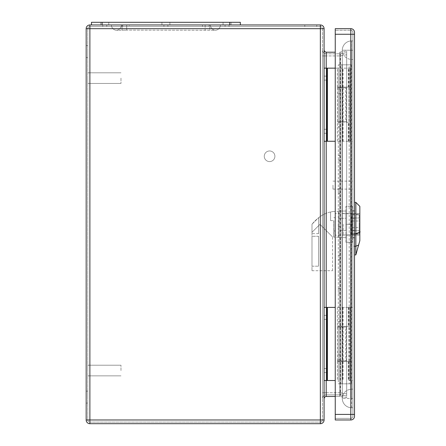 <?xml version="1.0" encoding="UTF-8"?>
<svg xmlns="http://www.w3.org/2000/svg" width="446" height="446" viewBox="0 0 446 446"><rect width="100%" height="100%" fill="white"/><g stroke="black" fill="none" stroke-linecap="round" stroke-linejoin="round"><path stroke-width="0.33" stroke-dasharray="2.23 1.67" d="M345.695 327.074L337.377 327.074L346.681 327.074L338.302 327.074L345.695 327.074L345.695 360.831L338.302 360.831L346.681 360.831L340.036 360.831L342.684 360.831L342.684 327.074L342.684 360.831L337.377 360.831L345.695 360.831M335.247 307.4L324.08 307.4L324.08 380.505L324.08 307.4M320.356 26.554L320.356 24.959A3.724 3.724 0 0 1 324.08 28.678A3.724 3.724 0 0 0 320.356 24.959L89.886 24.959A3.724 3.724 0 0 0 86.162 28.678L86.162 419.976L89.886 419.976L89.886 422.106A2.124 2.124 0 0 1 87.756 419.976L89.886 419.976L87.756 419.976L87.756 28.678L87.756 419.976A2.124 2.124 0 0 0 89.886 422.106L320.356 422.106L89.886 422.106L89.886 419.976L89.886 423.7L320.356 423.7A3.724 3.724 0 0 0 324.08 419.976L324.08 28.678L320.356 28.678L320.356 419.976L89.886 419.976L89.886 28.678L320.356 28.678L89.886 28.678L89.886 419.976L320.356 419.976L320.356 28.678L320.356 419.976L89.886 419.976L89.886 28.678L320.356 28.678L320.356 26.554L89.886 26.554L320.356 26.554A2.124 2.124 0 0 1 322.486 28.678L322.486 419.976L322.486 28.678A2.124 2.124 0 0 0 320.356 26.554A2.124 2.124 0 0 1 322.486 28.678L320.356 28.678L322.486 28.678M324.08 50.08L324.08 398.579L324.08 50.08L324.543 51.407L325.731 52.154L335.247 52.204M324.08 68.154L324.08 141.259L324.08 68.154L327.403 68.154L327.403 141.259L324.08 141.259M324.08 78.122L324.08 80.118L324.08 78.122M324.08 131.291L324.08 129.295L324.08 131.291M324.08 317.368L324.08 319.364L324.08 317.368M324.08 370.537L324.08 368.541L324.08 370.537M345.695 121.585L337.377 121.585L346.681 121.585L338.302 121.585L345.695 121.585L345.695 87.829L338.302 87.829L346.681 87.829L340.036 87.829L342.684 87.829L342.684 121.585L342.684 87.829L337.377 87.829L345.695 87.829M335.247 141.259L327.403 141.259M310.784 24.959L316.766 24.959L310.784 24.959M229.043 24.959L225.057 24.959L229.043 24.959L225.057 24.959L229.043 24.959L229.043 26.554L225.057 26.554L229.043 26.554L225.057 26.554L229.043 26.554L229.043 24.959M104.771 24.959L100.785 24.959L104.771 24.959M167.902 24.959L163.916 24.959L167.902 24.959L163.916 24.959L167.902 24.959L167.902 26.554L163.916 26.554L167.902 26.554L163.916 26.554L167.902 26.554L167.902 24.959M129.357 24.959L202.462 24.959L129.357 24.959L129.357 26.554L122.711 26.554L202.462 26.554L129.357 26.554L129.357 24.959M209.107 24.959L202.462 24.959L209.107 24.959L209.107 26.554L202.462 26.554L209.107 26.554L209.107 24.959M86.162 51.541L86.162 57.523L86.162 51.541M86.162 397.118L86.162 391.136L86.162 397.118M335.247 396.455L339.841 396.455L339.841 52.204L340.209 52.171L340.209 396.483L339.841 396.455L339.841 52.204L346.676 51.034L340.209 52.171L340.209 396.483L346.676 397.626L346.676 51.034L346.676 397.626L339.841 396.455L326.204 396.455L324.699 397.074L324.08 398.579M346.676 393.913L346.676 54.747L346.676 396.003L346.676 393.913L340.482 392.82L340.482 394.916L346.676 396.003L340.482 394.916L340.482 392.82L346.676 393.913M346.676 54.747L346.676 52.656L346.676 54.747L340.482 55.839L340.482 53.743L346.676 52.656L340.482 53.743L340.482 55.839L339.835 55.895L339.841 53.799L326.204 53.799L339.841 53.799L339.841 55.928L340.488 55.928L340.482 392.82L340.482 55.839L346.676 54.747M322.486 50.08L322.486 398.579L322.486 50.08A3.724 3.724 0 0 0 326.204 53.799A3.724 3.724 0 0 1 322.486 50.08A3.724 3.724 0 0 0 326.204 53.799L326.204 392.731L339.835 392.764L339.841 55.928L326.204 55.928L339.841 55.928L339.841 392.731L326.204 392.731L326.204 53.799M322.486 78.122L322.486 80.118L322.486 78.122M322.486 131.291L322.486 129.295L322.486 131.291M322.486 317.368L322.486 319.364L322.486 317.368M322.486 370.537L322.486 368.541L322.486 370.537M304.808 26.554L316.766 26.554L304.808 26.554L304.808 24.959M102.775 26.554L106.761 26.554L102.775 26.554L106.761 26.554L102.775 26.554L102.775 24.959L102.775 26.554M264.266 156.278A5.319 5.319 0 0 1 272.244 151.673A5.319 5.319 0 0 1 272.244 160.883A5.319 5.319 0 0 1 264.266 156.278A5.319 5.319 0 0 1 269.585 150.96A5.319 5.319 0 0 1 274.898 156.278A5.319 5.319 0 0 1 269.585 161.591A5.319 5.319 0 0 1 264.266 156.278M87.756 78.122L87.756 83.441L87.756 78.122M87.756 370.537L87.756 365.218L87.756 370.537M87.756 51.541L87.756 57.523L87.756 51.541M87.756 397.118L87.756 391.136L87.756 397.118M326.204 394.855L339.841 394.855L326.204 394.855L326.204 392.731L326.204 394.855A3.724 3.724 0 0 0 322.486 398.579A3.724 3.724 0 0 1 326.204 394.855A3.724 3.724 0 0 0 322.486 398.579M120.983 370.537L120.983 365.218L120.983 370.537M120.983 78.122L120.983 83.441L120.983 78.122M122.711 24.959L122.711 26.554L122.711 24.959M326.734 370.537L326.734 368.541L326.734 370.537M326.734 317.368L326.734 319.364L326.734 317.368M326.734 131.291L326.734 129.295L326.734 131.291M326.734 78.122L326.734 80.118L326.734 78.122M326.734 68.154L326.734 141.259L326.734 68.154M338.302 121.585L338.302 87.829L338.302 121.585M335.247 68.154L338.302 68.154L338.302 87.829L338.302 68.154L327.403 68.154M335.247 380.505L324.08 380.505M326.734 380.505L326.734 307.4L326.734 380.505M338.302 327.074L338.302 360.831L338.302 327.074M338.302 380.505L338.302 360.831L338.302 380.505M339.835 394.855L339.835 392.764L339.835 394.855A3.724 3.707 100 0 1 340.482 394.916A3.724 3.724 0 0 0 339.841 394.855A3.724 3.724 0 0 1 340.488 394.916A3.724 3.707 -80 0 0 339.835 394.855M320.356 422.106A2.124 2.124 0 0 0 322.486 419.976A2.124 2.124 0 0 1 320.356 422.106L320.356 419.976L322.486 419.976A2.124 2.124 0 0 1 320.356 422.106L320.356 419.976L322.486 419.976M89.886 26.554A2.124 2.124 0 0 0 87.756 28.678L89.886 28.678L87.756 28.678A2.124 2.124 0 0 1 89.886 26.554L89.886 28.678L89.886 26.554A2.124 2.124 0 0 0 87.756 28.678M89.886 423.7A3.724 3.724 0 0 1 86.162 419.976A3.724 3.724 0 0 0 89.886 423.7M339.835 392.764L340.482 392.82L339.835 392.764M340.482 53.743A3.724 3.707 80 0 1 339.835 53.799A3.724 3.707 -100 0 0 340.482 53.743A3.724 3.724 0 0 1 339.841 53.799A3.724 3.724 0 0 0 340.488 53.743A3.724 3.724 0 0 1 339.841 53.799M213.857 30.272L126.703 30.105L213.857 30.272M117.042 30.272L117.967 30.272L117.042 30.272M102.112 24.959L229.707 24.959L102.112 24.959L102.112 22.3L91.48 22.3L91.48 24.959M240.344 24.959L229.707 24.959L240.344 24.959L240.344 22.3L102.112 22.3M165.912 24.959L161.926 24.959L165.912 24.959M227.053 24.959L223.061 24.959L227.053 24.959M122.048 24.959L209.771 24.959L111.416 24.959L122.048 24.959L122.048 30.222L117.967 30.272L126.703 30.105L122.048 30.222L122.048 24.959M209.771 24.959L220.408 24.959L209.771 24.959L209.771 30.222L209.771 24.959M227.053 22.3L223.061 22.3L227.053 22.3M104.771 22.3L100.785 22.3L104.771 22.3M165.912 22.3L161.926 22.3L165.912 22.3M210.434 24.959L126.703 24.959L210.434 24.959A5.319 5.319 0 0 0 215.424 30.267L215.251 30.272A5.319 5.319 0 0 0 220.408 24.959A5.319 5.319 0 0 1 215.251 30.272L215.424 30.267A5.319 5.319 0 0 1 210.434 24.959M126.703 24.959L121.384 24.959L126.703 24.959L126.703 30.105L126.703 24.959M111.416 24.959A5.319 5.319 0 0 0 116.573 30.272A5.319 5.319 0 0 1 111.416 24.959M116.4 30.267A5.319 5.319 0 0 0 121.384 24.959A5.319 5.319 0 0 1 116.4 30.267M348.939 361.561L337.31 361.561L350.266 361.561L350.266 380.505L350.266 307.4L350.266 361.561L348.939 361.561L348.939 380.505L352.925 380.505L352.925 307.4L337.31 307.4L352.925 307.4L352.925 50.214L352.925 398.445L352.925 380.505L351.599 380.505L351.599 398.445L352.925 398.445L352.925 407.75L352.925 398.445L351.599 398.445L351.599 50.214L351.599 68.154L337.31 68.154L351.599 68.154M351.599 141.259L350.266 141.259L350.266 87.098L337.31 87.098L350.266 87.098L350.266 68.154L350.266 141.259L337.31 141.259L352.925 141.259L351.599 141.259L351.599 307.4M346.681 87.098L346.681 68.154M349.285 87.098L349.285 68.154M348.359 87.098L348.359 68.154M348.939 87.098L348.939 68.154M348.939 141.259L348.939 122.316L337.31 122.316L348.939 122.316M348.359 141.259L348.359 122.316M354.52 34.264L350.801 34.264L350.801 414.395L350.801 34.264L352.925 34.264L350.801 34.264L350.801 30.272L350.801 34.264L335.247 34.264L335.247 419.976L335.247 28.678L335.247 419.976L350.801 419.976L350.801 414.395L335.247 414.395L352.925 414.395L352.925 32.402L352.925 416.257L352.925 414.395L350.801 414.395L350.801 418.381L335.247 418.381L350.801 418.381L350.801 34.264L335.247 34.264L335.247 28.678L350.801 28.678A3.724 3.724 0 0 1 354.52 32.402L354.52 416.257A3.724 3.724 0 0 1 350.801 419.976M348.939 326.338L337.31 326.338L350.266 326.338L348.939 326.338L348.939 307.4M348.359 307.4L348.359 326.338M348.359 361.561L348.359 380.505L348.939 380.505M346.681 307.4L346.681 326.338M349.285 307.4L349.285 326.338M352.925 50.214L352.925 40.909L352.925 50.214L351.599 50.214L352.925 50.214M339.902 91.413L339.902 93.744L339.902 91.413M338.308 91.413L338.308 93.744L338.308 91.413M339.902 124.646L339.902 122.316L339.902 124.646M338.308 124.646L338.308 122.316L338.308 124.646M339.902 157.873L339.902 155.548L339.902 157.873M338.308 157.873L338.308 160.198L338.308 157.873M339.902 191.1L339.902 193.425L339.902 191.1M338.308 191.1L338.308 193.425L338.308 191.1M339.902 224.327L339.902 226.657L339.902 224.327M338.308 224.327L338.308 226.657L338.308 224.327M339.902 257.559L339.902 255.229L339.902 257.559M338.308 257.559L338.308 255.229L338.308 257.559M339.902 290.786L339.902 288.462L339.902 290.786M338.308 290.786L338.308 288.462L338.308 290.786M339.902 324.013L339.902 321.689L339.902 324.013M338.308 324.013L338.308 321.689L338.308 324.013M352.925 185.118L352.925 189.11L352.925 185.118M352.925 237.885L352.925 230.638L352.925 237.885L354.52 237.885L354.52 210.774L354.52 237.885L352.925 237.885M352.925 218.022L352.925 230.638L352.925 210.774L352.925 218.022L354.52 218.022L352.925 218.022M349.207 64.832L342.026 64.832L342.026 383.828L338.308 383.828L338.308 64.832L338.308 383.828L339.902 383.828L339.902 64.832L339.902 383.828L342.026 383.828L342.026 64.832L338.308 64.832L352.925 64.832L352.925 383.828L342.026 383.828L349.207 383.828L349.207 64.832L352.925 64.832L352.925 383.828L349.207 383.828M352.925 59.513L352.925 389.141L352.925 59.513L351.599 59.513L352.925 59.513M350.801 30.272A2.124 2.124 0 0 1 352.925 32.402A2.124 2.124 0 0 0 350.801 30.272L335.247 30.272L350.801 30.272A2.124 2.124 0 0 1 352.925 32.402M352.925 416.257A2.124 2.124 0 0 1 350.801 418.381A2.124 2.124 0 0 0 352.925 416.257A2.124 2.124 0 0 1 350.801 418.381M352.925 230.638L354.52 230.638L352.925 230.638M354.52 210.774L352.925 210.774L354.52 210.774M351.331 64.832L351.331 383.828L351.331 64.832M339.902 357.24L339.902 359.571L339.902 357.24M338.308 357.24L338.308 359.571L338.308 357.24M351.599 389.141L352.925 389.141L351.599 389.141C345.957 389.704 342.857 392.809 342.294 398.445C342.857 392.809 345.957 389.704 351.599 389.141L351.599 59.513C345.957 58.956 342.857 55.85 342.294 50.214C342.857 55.85 345.957 58.956 351.599 59.513L351.599 389.141M352.925 40.909L351.599 40.909L352.925 40.909M352.925 407.75L351.599 407.75L352.925 407.75M332.989 185.118L332.989 189.11L332.989 185.118M351.599 380.505L348.359 380.505M346.681 361.561L346.681 380.505M349.285 361.561L349.285 380.505M346.681 141.259L346.681 122.316M349.285 141.259L349.285 122.316M351.599 407.75A9.305 9.305 0 0 1 342.294 398.445L351.599 398.445L351.599 407.75A9.305 9.305 0 0 1 342.294 398.445A9.305 9.305 0 0 0 351.599 407.75L351.599 398.445L342.294 398.445L342.294 50.214A9.305 9.305 0 0 1 351.599 40.909A9.305 9.305 0 0 0 342.294 50.214L351.599 50.214L351.599 40.909A9.305 9.305 0 0 0 342.294 50.214L342.294 398.445M343.225 224.327L343.225 234.964L343.225 224.327M350.534 224.327L350.534 234.964L350.534 224.327M351.861 224.327L351.861 234.964L351.861 224.327M359.175 224.327L359.175 234.964L359.175 224.327M359.175 214.833L359.175 234.033L359.175 214.626L351.861 214.833L351.861 217.988L359.175 217.988L351.861 217.988L351.861 230.671L359.175 230.671L351.861 230.671L351.861 233.827L359.175 233.827L351.861 234.033L351.861 214.833L359.175 214.833M330.598 211.989L330.598 220.608L330.598 211.989L330.598 220.608L330.598 211.989L332.95 211.504L330.598 211.989C323.935 213.339 317.73 217.414 311.988 224.226C317.725 217.425 323.924 213.344 330.598 211.989M338.57 211.504L338.57 237.155L338.57 211.504L332.95 211.504M330.598 220.608L333.92 220.608L333.92 230.744C333.92 238.928 333.92 238.928 333.92 230.744L333.92 220.608L333.92 230.744C333.92 238.928 333.92 238.928 333.92 230.744L333.92 220.608L330.598 220.608M311.988 232.305L311.988 224.226L311.988 232.305L319.966 224.327L332.588 236.954L319.966 224.327L311.988 232.305L311.988 270.716L311.988 232.305M333.786 220.608L333.786 236.954L333.786 220.608M311.988 224.226L311.988 233.632L311.988 224.226L318.634 217.626L311.988 224.226M311.988 236.291L311.988 266.195L311.988 236.291L311.988 266.195L311.988 236.291L318.634 236.291L318.634 266.195L318.634 236.291L318.634 266.195L318.634 236.291L311.988 236.291M335.247 224.327L335.247 235.126L335.247 224.327M345.884 230.42L338.57 230.42L338.57 211.036L338.57 237.623L338.57 230.42L345.884 230.42L345.884 218.239L338.57 218.239L345.884 218.239L345.884 211.036L338.57 211.036L345.884 211.036L345.884 230.42M345.884 237.623L338.57 237.623L345.884 237.623M359.838 206.364L359.838 240.662L355.852 254.9L355.852 202.378M359.838 224.327L359.838 213.528L359.838 224.327M352.53 237.623L352.53 211.036L352.53 237.623L354.52 237.623L352.53 237.623M354.52 230.42L352.53 230.42L354.52 230.42L354.52 218.239L352.53 218.239L354.52 218.239L354.52 230.42M354.52 211.036L352.53 211.036L354.52 211.036L354.52 218.239L354.52 211.036M354.52 233.799L354.52 202.333L354.52 233.799M354.52 246.248L354.52 254.945L354.52 246.248M352.53 206.386L352.53 242.273L352.53 206.386L345.884 206.386L345.884 224.327L352.53 224.327L345.884 224.327L345.884 242.273L352.53 242.273L345.884 242.273L345.884 206.386L352.53 206.386M311.988 270.716L332.588 270.716L311.988 270.716M318.634 217.626L318.634 233.632L318.634 217.626M311.988 266.195L318.634 266.195L311.988 266.195M348.9 360.831L348.9 327.074M348.9 87.829L348.9 121.585M343.23 87.829L343.23 121.585M346.436 87.829L346.436 121.585M326.204 396.455L326.204 52.204M326.204 68.154L326.204 141.259M326.204 307.4L326.204 380.505M202.462 24.959L202.462 26.554L202.462 24.959M327.403 380.505L327.403 307.4M343.23 360.831L343.23 327.074M346.436 360.831L346.436 327.074M87.756 419.976A2.124 2.124 0 0 0 89.886 422.106M324.08 419.976A3.724 3.724 0 0 1 320.356 423.7L320.356 419.976L324.08 419.976M89.886 24.959L89.886 28.678L86.162 28.678A3.724 3.724 0 0 1 89.886 24.959M322.486 55.928L326.204 55.928L322.486 55.928M322.486 392.731L326.204 392.731L322.486 392.731M340.488 392.731L339.841 392.731L340.488 392.731M340.488 55.928L339.841 55.928L340.488 55.928M339.841 394.855A3.724 3.724 0 0 1 340.488 394.916M229.707 22.3L229.707 24.959M205.121 24.959L205.121 30.105L205.121 24.959M348.828 87.098L348.828 68.154M343.08 87.098L343.08 68.154M342.823 87.098L342.823 68.154M348.828 307.4L348.828 326.338M343.08 307.4L343.08 326.338M342.823 307.4L342.823 326.338M354.52 414.395L335.247 414.395M354.52 32.402A3.724 3.724 0 0 0 350.801 28.678L350.801 34.264L335.247 34.264M348.828 361.561L348.828 380.505M343.08 361.561L343.08 380.505M342.823 361.561L342.823 380.505M348.828 141.259L348.828 122.316M343.08 141.259L343.08 122.316M342.823 141.259L342.823 122.316M351.599 40.909L351.599 50.214L342.294 50.214M355.958 246.225L354.152 246.253M355.958 233.776L354.152 233.799M360.184 231.898L355.495 233.927M358.785 244.96L355.674 246.304M340.036 87.829L340.036 121.585M346.681 87.829L346.681 121.585M337.377 87.829L337.377 121.585M349.335 87.829L349.335 121.585M86.162 403.1L87.756 403.1L86.162 403.1M86.162 391.136L87.756 391.136L86.162 391.136M86.162 57.523L87.756 57.523L86.162 57.523M86.162 45.559L87.756 45.559L86.162 45.559M120.983 365.218L87.756 365.218L120.983 365.218M120.983 375.85L87.756 375.85L120.983 375.85M120.983 72.809L87.756 72.809L120.983 72.809M120.983 83.441L87.756 83.441L120.983 83.441M106.761 24.959L106.761 26.554L106.761 24.959M225.057 24.959L225.057 26.554L225.057 24.959M163.916 24.959L163.916 26.554L163.916 24.959M326.734 368.541L324.08 368.541M326.734 372.527L324.08 372.527M326.734 315.378L324.08 315.378M326.734 319.364L324.08 319.364M326.734 129.295L324.08 129.295M326.734 133.282L324.08 133.282M326.734 76.132L324.08 76.132M326.734 80.118L324.08 80.118M316.766 24.959L316.766 26.554M346.681 360.831L346.681 327.074M340.036 360.831L340.036 327.074M349.335 360.831L349.335 327.074M337.377 360.831L337.377 327.074M169.898 24.959L169.898 22.3L169.898 24.959M161.926 24.959L161.926 22.3L161.926 24.959M108.757 24.959L108.757 22.3L108.757 24.959M100.785 24.959L100.785 22.3L100.785 24.959M231.039 24.959L231.039 22.3L231.039 24.959M223.061 24.959L223.061 22.3L223.061 24.959M339.969 87.098L339.969 68.154M337.31 87.098L337.31 68.154M339.969 307.4L339.969 326.338M337.31 307.4L337.31 326.338M339.902 89.089L338.308 89.089M339.902 93.744L338.308 93.744M339.902 122.316L338.308 122.316M339.902 126.971L338.308 126.971M339.902 155.548L338.308 155.548M339.902 160.198L338.308 160.198M339.902 188.775L338.308 188.775M339.902 193.425L338.308 193.425M339.902 222.002L338.308 222.002M339.902 226.657L338.308 226.657M339.902 255.229L338.308 255.229M339.902 259.884L338.308 259.884M339.902 288.462L338.308 288.462M339.902 293.111L338.308 293.111M339.902 321.689L338.308 321.689M339.902 326.338L338.308 326.338M332.989 189.11L352.925 189.11M332.989 181.132L352.925 181.132M339.902 354.916L338.308 354.916M339.902 359.571L338.308 359.571M339.969 361.561L339.969 380.505M337.31 361.561L337.31 380.505M339.969 141.259L339.969 122.316M337.31 141.259L337.31 122.316M343.225 234.964L350.534 234.964M343.225 213.695L350.534 213.695M351.861 227.65L359.175 227.65M351.861 221.004L359.175 221.004M351.861 234.033L359.175 234.033M351.861 234.964L359.175 234.964M351.861 213.695L359.175 213.695M351.861 214.626L359.175 214.626M338.57 237.155L333.92 237.155M332.588 270.716L332.588 236.954L333.786 236.954M333.92 230.972L335.247 230.972M333.786 217.681L335.247 217.681M359.838 213.528L335.247 213.528M359.838 235.126L335.247 235.126M318.634 233.632L311.988 233.632"/><path stroke-width="0.67" d="M324.08 307.4L335.247 307.4M324.08 28.678L324.08 419.976A3.724 3.724 0 0 1 320.356 423.7L89.886 423.7A3.724 3.724 0 0 1 86.162 419.976L86.162 28.678A3.724 3.724 0 0 1 89.886 24.959L320.356 24.959A3.724 3.724 0 0 1 324.08 28.678L89.886 28.678L89.886 419.976L320.356 419.976L320.356 24.959M324.08 141.259L335.247 141.259M335.247 52.204L326.204 52.204L326.204 68.154M335.247 396.455L325.731 396.505L324.543 397.252L324.08 398.579M324.08 68.154L326.734 68.154L326.734 141.259M326.734 68.154L335.247 68.154M324.08 380.505L326.734 380.505L326.734 307.4M326.734 380.505L335.247 380.505M324.08 50.08L324.699 51.585L326.204 52.204M240.344 24.959L240.344 22.3L91.48 22.3L91.48 24.959M335.247 34.264L335.247 419.976L350.801 419.976A3.724 3.724 0 0 0 354.52 416.257L354.52 32.402A3.724 3.724 0 0 0 350.801 28.678L335.247 28.678L335.247 34.264L350.801 34.264L350.801 414.395L335.247 414.395M355.852 254.9L359.838 240.662L359.838 206.364L355.852 202.378L355.852 254.9L354.52 254.945M326.204 141.259L326.204 307.4M326.204 380.505L326.204 396.455M327.403 68.154L327.403 141.259M327.403 380.505L327.403 307.4M320.356 423.7L320.356 419.976L324.08 419.976M86.162 28.678L89.886 28.678L89.886 24.959M89.886 423.7L89.886 419.976L86.162 419.976M102.112 22.3L102.112 24.959M229.707 22.3L229.707 24.959M354.52 414.395L350.801 414.395L350.801 419.976A3.724 3.724 0 0 0 354.52 416.257M350.801 28.678L350.801 34.264L354.52 34.264M360.184 231.903L355.495 233.933M354.152 233.804L355.958 233.776M355.958 246.225L354.152 246.253M355.674 246.304L358.785 244.96M355.852 202.378L354.52 202.333"/></g></svg>
